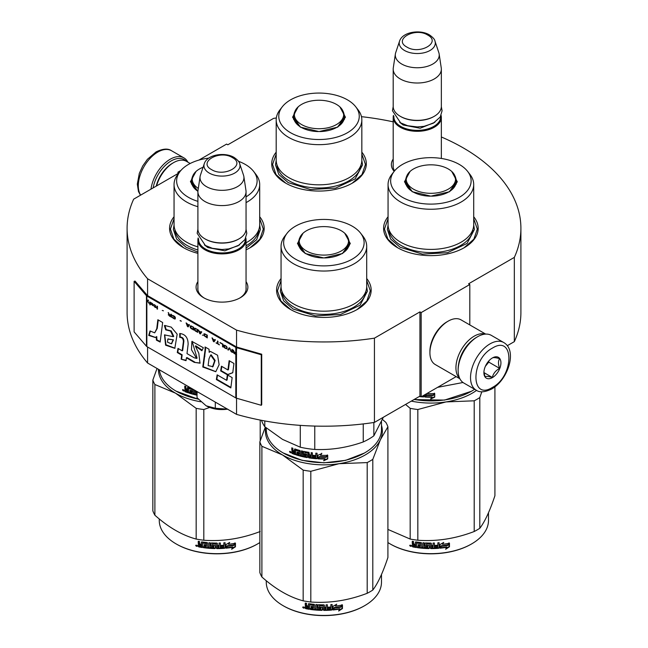 <?xml version="1.0" encoding="UTF-8"?>
<svg xmlns="http://www.w3.org/2000/svg" width="648" height="648" viewBox="0 0 648 648"><rect width="100%" height="100%" fill="white"/><g stroke="black" fill="none" stroke-linecap="round" stroke-linejoin="round"><path stroke-width="0.97" d="M147.582 347.004L147.582 363.01A196.903 113.684 180 0 1 127.097 312.514L127.097 228.266A196.903 113.684 180 0 0 147.582 278.762L236.544 330.124A196.903 113.684 180 0 0 374.431 338.159L419.945 311.882L421.16 312.587L469.8 284.504L468.585 283.8L514.334 257.386L514.334 341.634L507.287 345.7M198.871 160.105L226.598 144.091L227.813 144.796L273.569 118.382A196.903 113.684 180 0 1 276.332 117.968M361.454 116.664A196.903 113.684 180 0 1 393.19 121.84M441.345 136.979A196.903 113.684 180 0 1 520.903 228.266A196.903 113.684 180 0 1 514.334 257.386M179.051 172.805L177.957 172.174L180.881 170.489M178.84 173.073L133.666 199.155A196.903 113.684 180 0 0 127.097 228.266M246.054 281.661A25.896 14.953 180 0 1 240.295 297.74L240.295 297.74A25.896 14.953 180 0 1 203.666 297.74A25.896 14.953 180 0 1 197.899 281.661M394.178 171.364A25.896 14.953 180 0 1 393.19 159.084M388.063 216.748A47.288 27.305 -0 0 0 397.443 247.641A47.288 27.305 -0 0 0 464.324 247.641A47.288 27.305 -0 0 0 473.704 216.748M276.194 152.159A47.288 27.305 -0 0 0 285.574 183.06A47.288 27.305 -0 0 0 352.455 183.06A47.288 27.305 -0 0 0 361.835 152.159M174.053 216.748A47.288 27.305 -0 0 0 183.433 247.641A47.288 27.305 -0 0 0 197.899 253.352M246.054 249.82A47.288 27.305 -0 0 0 250.314 247.641A47.288 27.305 -0 0 0 259.694 216.748M281.062 278.527A47.288 27.305 -0 0 0 290.442 309.428A47.288 27.305 -0 0 0 357.315 309.428A47.288 27.305 -0 0 0 366.695 278.527M520.903 228.266L520.903 312.514A196.903 113.684 180 0 1 514.334 341.634M177.957 172.174L177.957 173.583M147.582 278.762L147.582 295.61A1.029 0.599 180 0 1 147.388 295.456L135.043 281.078L134.12 281.337L134.12 331.889L146.464 346.267A2.066 1.191 0 0 0 146.853 346.583L235.815 397.937A2.066 1.191 0 0 0 236.358 398.164L261.266 405.292L261.266 354.748L236.358 347.62A2.066 1.191 180 0 1 235.815 347.393L146.853 296.031A2.066 1.191 180 0 1 146.464 295.715L134.12 281.337M236.544 398.22L236.544 414.372L147.582 363.01M236.544 330.124L236.544 346.972L147.582 295.61M374.431 338.159L374.431 422.407A196.903 113.684 180 0 1 236.544 414.372M374.431 422.407L419.945 396.131L419.945 311.882M421.16 312.587L421.16 396.835L419.945 396.131M456.16 376.626L421.16 396.835M469.8 284.504L469.8 324.923M246.054 287.283A24.179 13.956 180 0 1 246.159 288.579A24.179 13.956 180 0 1 239.663 298.096M204.29 298.096A24.179 13.956 180 0 1 197.802 288.579A24.179 13.956 180 0 1 197.899 287.283M394.591 170.845A24.179 13.956 180 0 1 393.085 165.993A24.179 13.956 180 0 1 393.19 164.705M285.881 183.23L276.04 174.596L272.581 164.454L276.194 154.086M361.835 154.086L365.448 164.454L361.989 174.596L352.148 183.23M397.751 247.82L387.909 239.185L384.458 229.044L388.063 218.676M473.704 218.676L477.317 229.044L473.866 239.185L464.017 247.82M366.695 280.454L370.308 290.822L366.857 300.964L357.008 309.598M290.75 309.598L280.9 300.964L277.449 290.822L281.062 280.454M259.694 218.676L263.299 229.044L259.848 239.185L250.006 247.82M183.74 247.82L173.891 239.185L170.44 229.044L174.053 218.676M153.139 187.912A26.139 15.09 -60 0 1 171.153 160.939A26.139 15.09 -60 0 1 186.179 161.182M150.976 189.159A27.516 15.884 -60 0 1 170.173 159.254A27.516 15.884 -60 0 1 183.935 157.893A27.516 15.884 -60 0 1 187.863 162.146M503.739 342.533L491.338 335.372A27.516 15.884 120 0 0 477.576 336.733L476.604 337.3A26.139 15.09 120 0 0 458.128 369.311L458.128 370.437A27.516 15.884 120 0 0 463.822 383.033L476.223 390.193C479.706 392.696 484.858 392.291 491.702 388.994C507.708 380.238 517.849 350.568 503.739 342.533A27.516 15.884 120 0 0 489.985 343.894A27.516 15.884 120 0 0 472.011 368.145A27.516 15.884 120 0 0 476.223 390.193M476.604 337.3L477.576 336.733A27.516 15.884 120 0 0 458.128 370.437M492.415 348.106C470.456 359.575 470.456 401.323 492.415 387.423C514.374 375.962 514.374 334.214 492.415 348.106M492.415 357.939A12.037 6.95 120 0 0 483.902 372.681A12.037 6.95 120 0 0 492.415 377.598A12.037 6.95 120 0 0 500.928 362.856A12.037 6.95 120 0 0 492.415 357.939M483.926 371.96L485.028 376.796C485.96 376.14 488.39 376.358 492.326 377.444C493.258 373.548 495.688 370.526 499.624 368.364C498.118 364.257 498.118 361.017 499.624 358.636C495.688 357.55 493.258 357.34 492.326 357.988M492.326 377.444L483.983 372.624M499.624 368.364L488.77 362.102L488.77 360.993M487.636 362.386A10.319 5.954 120 0 1 485.368 366.314L488.77 362.102M190.188 163.49L186.478 161.352A25.799 14.896 120 0 0 173.583 162.632L172.368 163.328A24.073 13.9 120 0 0 156.209 186.138M172.368 163.328L173.583 162.632A25.799 14.896 120 0 0 156.565 185.927M485.303 334.125A25.799 14.896 120 0 0 474.174 336.174A25.799 14.896 120 0 0 457.812 357.38A25.799 14.896 120 0 0 459.724 378.432M485.692 334.101L461.052 319.869A25.799 14.896 120 0 0 448.157 321.149L446.934 321.854A24.073 13.9 120 0 0 429.916 351.338L429.916 352.739A25.799 14.896 120 0 0 435.254 364.549L459.894 378.78M448.157 321.149A25.799 14.896 120 0 0 448.149 321.149A25.799 14.896 120 0 0 429.916 352.739M471.979 340.646A24.073 13.9 120 0 0 458.711 363.633M441.345 158.444L441.345 117.418A24.073 13.9 0 0 1 426.481 130.256A24.073 13.9 0 0 1 400.245 127.243A24.073 13.9 180 0 1 393.19 117.418A24.073 13.9 180 0 1 393.449 115.385M441.345 117.418A24.073 13.9 0 0 0 441.085 115.385M440.632 116.308A23.385 13.503 0 0 1 426.651 129.219A23.385 13.503 0 0 1 400.731 126.401A23.385 13.503 180 0 1 393.895 116.308M400.731 116.575L400.245 116.292L400.731 116.575A23.385 13.503 0 0 0 433.804 116.575A23.385 13.503 0 0 0 434.047 116.429M433.804 116.575L434.29 116.292A24.073 13.9 0 0 1 400.245 116.292A24.073 13.9 180 0 1 393.19 106.466L393.19 69.117A24.073 13.9 180 0 1 393.279 67.91L395.385 53.97A21.967 12.685 180 0 1 395.701 52.666L399.557 41.14A18.039 10.417 0 0 0 404.514 50.479A18.039 10.417 -0 0 0 425.728 52.31A18.039 10.417 -0 0 0 434.978 41.14L438.834 52.666A21.967 12.685 0 0 1 439.15 53.97L441.248 67.91A24.073 13.9 0 0 1 441.345 69.117A24.073 13.9 0 0 1 426.481 81.956A24.073 13.9 0 0 1 400.245 78.943A24.073 13.9 180 0 1 393.19 69.117M434.29 116.292A24.073 13.9 0 0 0 441.345 106.466L441.345 69.117M439.15 53.97A21.967 12.685 0 0 1 426.546 66.566A21.967 12.685 0 0 1 401.736 64.039A21.967 12.685 180 0 1 395.385 53.97M246.054 289.867L246.054 239.995A24.073 13.9 0 0 1 231.19 252.833A24.073 13.9 0 0 1 204.954 249.82A24.073 13.9 180 0 1 197.899 239.995A24.073 13.9 180 0 1 198.158 237.962M246.054 239.995A24.073 13.9 0 0 0 245.794 237.962M245.349 238.885A23.385 13.503 0 0 1 231.36 251.797A23.385 13.503 0 0 1 205.44 248.978A23.385 13.503 180 0 1 198.612 238.885M205.44 239.153L204.954 238.869L205.44 239.153A23.385 13.503 0 0 0 238.513 239.153A23.385 13.503 0 0 0 238.756 239.007M238.513 239.153L238.999 238.869A24.073 13.9 0 0 1 204.954 238.869A24.073 13.9 180 0 1 197.899 229.044L197.899 191.695A24.073 13.9 180 0 1 197.996 190.488L200.094 176.548A21.967 12.685 180 0 1 200.41 175.244L204.266 163.717A18.039 10.417 0 0 0 209.223 173.057A18.039 10.417 -0 0 0 230.437 174.887A18.039 10.417 -0 0 0 239.687 163.717L243.543 175.244A21.967 12.685 0 0 1 243.859 176.548L245.965 190.488A24.073 13.9 0 0 1 246.054 191.695A24.073 13.9 0 0 1 231.19 204.533A24.073 13.9 0 0 1 204.954 201.52A24.073 13.9 180 0 1 197.899 191.695M238.999 238.869A24.073 13.9 0 0 0 246.054 229.044L246.054 191.695M243.859 176.548A21.967 12.685 0 0 1 231.255 189.143A21.967 12.685 0 0 1 206.445 186.616A21.967 12.685 180 0 1 200.094 176.548M206.169 405.818C212.333 409.155 219.534 410.265 227.764 409.155L215.298 408.264L206.169 405.818L197.041 397.726L197.041 391.562M215.298 402.1L215.298 408.264M451.737 171.453L457.318 181.804L449.615 191.695L430.888 196.174L412.16 191.695L404.449 181.804L410.038 171.445M412.395 191.824L405.089 181.44L406.442 176.693M471.38 391.287L444.528 400.091L413.983 399.573M474.628 389.27A57.607 33.259 180 0 1 471.623 391.149A57.607 33.259 180 0 1 414.177 399.46M388.063 184.534L388.063 224.686A42.817 24.721 180 0 0 400.61 242.166A42.817 24.721 0 0 0 447.274 247.528A42.817 24.721 0 0 0 473.704 224.686L473.704 184.534A42.817 24.721 0 0 0 469.978 174.442L467.621 171.396A40.241 23.231 -0 0 0 459.335 164.454A40.241 23.231 180 0 0 394.154 171.396L391.797 174.442A42.817 24.721 180 0 0 388.063 184.534A42.817 24.721 180 0 0 400.61 202.014A42.817 24.721 0 0 0 447.274 207.368A42.817 24.721 0 0 0 473.704 184.534M394.154 171.396A40.241 23.231 180 0 0 402.432 197.308A40.241 23.231 -0 0 0 453.705 200.013A40.241 23.231 -0 0 0 467.621 171.396M405.518 182.112L405.259 183.125M455.333 176.693L456.678 181.44L449.348 191.84M456.516 183.125L456.249 182.112M463.004 382.498L437.586 387.35M427.98 392.891L427.494 393.555A57.607 33.259 180 0 0 434.435 393.555L433.139 394.907A56.919 32.862 180 0 1 426.303 394.826L424.877 397.054L426.303 394.826M434.395 393.158L433.139 394.907M433.164 395.304A57.607 33.259 180 0 1 426.246 395.215M424.95 394.64L424.95 396.657M432.046 397.232L430.75 399.006L434.727 397.135L434.727 393.539L433.31 395.491A57.607 33.259 180 0 1 426.384 395.426L425.161 397.07A57.607 33.259 180 0 0 432.046 397.232L432.03 396.835A56.919 32.862 180 0 1 425.444 396.689M434.687 393.603L434.687 396.738L430.75 398.609M424.165 396.171L423.638 396.576A56.919 32.862 180 0 1 421.864 396.422M424.084 395.142L423.549 396.965A57.607 33.259 180 0 1 421.265 396.77M421.006 396.746A57.607 33.259 180 0 1 419.215 396.544M424.084 396.568L423.638 396.576M424.877 394.681L424.877 397.054M473.704 224.978L474.409 229.481L467.07 243.437L447.541 252.696L422.399 254.121L400.108 247.244L390.679 239.096L387.366 229.481L388.071 224.978M411.302 401.12A58.466 33.753 -0 0 0 446.018 401.922L474.206 400.804A65.351 37.73 0 0 0 477.09 399.233A65.351 37.73 0 0 0 479.812 397.564L479.812 528.282A65.351 37.73 180 0 1 477.09 529.942A65.351 37.73 0 0 1 474.206 531.514C455.414 538.699 436.622 541.606 417.83 540.238L417.83 409.52A65.351 37.73 0 0 1 410.176 408.337L410.176 539.055A65.351 37.73 -0 0 0 417.83 540.238M494.918 386.832L494.918 495.728C489.88 510.859 484.842 521.713 479.812 528.282M481.82 391.765L479.812 397.564M417.83 409.52L446.018 401.922A58.466 33.753 0 0 0 476.572 390.38M405.567 404.425L410.176 408.337M390.396 544.053A56.919 32.862 0 0 0 390.639 544.19A56.919 32.862 0 0 0 471.137 544.19L471.623 543.915A57.607 33.259 180 0 0 488.495 520.393L488.495 512.73M387.909 542.546A57.607 33.259 0 0 0 390.153 543.915A57.607 33.259 0 0 0 471.623 543.915L471.137 544.19M439.806 547.795L441.142 545.754A56.919 32.862 0 0 0 447.784 544.814L448.975 542.878M441.142 545.754L439.911 548.192L439.911 544.62L443.718 542.4L442.487 544.296L443.07 542.797M441.264 546.151A57.607 33.259 0 0 0 447.987 545.195L447.784 544.814M447.987 545.195L449.194 543.251A57.607 33.259 0 0 1 442.487 544.296M446.197 548.427L449.25 546.418L449.25 543.559M440.478 547.73A56.919 32.862 0 0 0 446.723 546.904L445.662 549.253L449.477 546.79L449.25 546.418M446.918 547.285A57.607 33.259 0 0 1 440.195 548.168L441.401 546.329A57.607 33.259 0 0 0 448.124 545.365L449.477 543.202L449.477 546.79M416.372 547.115A56.919 32.862 0 0 1 413.011 546.539L412.792 546.92L412.266 546.377L412.266 544.822L413.262 543.947L412.484 543.154L412.484 541.323M413.011 546.539L412.266 544.822L413.051 544.328L412.484 543.154M413.262 543.947L412.484 544.417M412.266 543.526L412.266 541.283A57.607 33.259 0 0 0 413.537 541.525L413.537 543.502L414.064 544.037L415.344 544.247L415.522 541.971M415.344 544.247L415.465 542.012M415.344 542.271L415.87 541.914A57.607 33.259 0 0 0 421.168 542.595L421.702 543.081L421.702 547.139L422.974 547.244L422.974 542.749L424.246 542.846L424.246 547.341A57.607 33.259 0 0 0 427.931 547.52L427.931 546.475A57.607 33.259 0 0 1 425.59 546.377L425.655 545.989A56.919 32.862 0 0 0 427.964 546.078M427.931 547.52L427.931 546.475M425.59 546.377L425.056 545.916L425.056 543.332L425.59 542.927A57.607 33.259 0 0 0 430.888 543.065L431.422 543.502L431.414 545.081A56.919 32.862 0 0 0 431.422 545.081L431.414 543.437M431.422 545.478A57.607 33.259 0 0 0 433.107 545.462L433.107 543.04L434.379 543.008L434.379 547.503L434.338 543.008M434.379 547.503A57.607 33.259 0 0 0 437.643 547.333L437.765 545.883A56.919 32.862 0 0 1 434.889 546.045M439.028 542.732L439.125 547.827L439.125 542.724L437.854 542.822L437.854 545.235A57.607 33.259 0 0 1 434.889 545.405L434.889 546.442A57.607 33.259 0 0 0 437.854 546.28M430.888 548.2L430.888 548.597A57.607 33.259 0 0 0 438.591 548.305L438.502 547.908A56.919 32.862 0 0 1 430.888 548.2L430.361 547.771L430.142 544.101A57.607 33.259 0 0 1 426.57 544.012L426.619 543.615A56.919 32.862 0 0 0 430.159 543.704M426.57 544.012L426.57 545.389A57.607 33.259 0 0 0 428.911 545.462L429.438 545.908L429.438 548.151L428.935 548.184A56.919 32.862 0 0 1 417.563 547.293L417.563 546.661M428.911 548.581A57.607 33.259 0 0 1 417.401 547.673L417.563 547.293M417.401 547.673L417.401 546.637A57.607 33.259 0 0 0 420.155 546.977L420.487 545.576A56.919 32.862 0 0 1 418.179 545.292L418.179 544.66M420.358 545.964A57.607 33.259 0 0 1 418.025 545.681L418.179 545.292M418.025 545.681L418.025 544.644A57.607 33.259 0 0 0 420.358 544.919L420.155 543.526A57.607 33.259 0 0 1 416.575 543.065L416.745 542.684A56.919 32.862 0 0 0 420.285 543.137M420.358 544.919L420.487 543.324M412.792 546.92A57.607 33.259 0 0 0 416.372 547.528L416.575 543.065M431.422 546.523L431.625 547.56L432.896 547.544L433.075 546.102A56.919 32.862 0 0 1 431.414 546.126L431.422 546.523A57.607 33.259 0 0 0 433.107 546.499M415.344 545.292A57.607 33.259 0 0 1 413.537 544.976L413.74 546.053A57.607 33.259 0 0 0 415.344 546.329L415.522 544.903L415.344 546.329M413.537 544.976L413.74 544.595A56.919 32.862 0 0 0 415.522 544.903M431.617 547.163L431.414 546.126M420.285 546.588L420.487 545.576M429.462 547.754L428.935 548.184M426.416 544.061L426.619 543.615M439.028 547.43L438.502 547.908M425.655 545.989L425.129 545.519L425.129 543.121M422.974 546.847L423.071 542.757M411.399 545.94L409.682 545.567L411.326 546.207M409.682 545.567L409.933 545.195L410.176 545.738M439.125 547.827L438.591 548.305M430.888 548.597L430.353 548.168L430.142 544.101M474.206 400.804L474.206 531.514M410.176 539.055L387.909 529.416M410.897 545.341L410.897 546.329L410.241 546.191L410.144 545.179L410.719 545.738L410.962 545.235M410.897 546.329L411.132 545.373M413.44 189.143A24.673 14.248 180 0 1 407.722 174.174A24.673 14.248 180 0 1 448.335 168.998A24.673 14.248 0 0 1 454.054 174.174A24.673 14.248 0 0 1 444.164 191.079A24.673 14.248 0 0 1 413.44 189.143M339.86 106.863L345.449 117.215L337.738 127.105L319.019 131.584L300.291 127.105L292.58 117.215L298.169 106.863M300.518 127.235L293.22 116.851L294.565 112.104M276.194 119.945L276.194 160.097A42.817 24.721 180 0 0 288.733 177.584A42.817 24.721 0 0 0 335.405 182.939A42.817 24.721 0 0 0 361.835 160.097L361.835 119.945A42.817 24.721 0 0 0 358.101 109.852L355.744 106.807A40.241 23.231 -0 0 0 347.466 99.865A40.241 23.231 180 0 0 282.285 106.807L279.928 109.852A42.817 24.721 180 0 0 276.194 119.945A42.817 24.721 180 0 0 288.733 137.425A42.817 24.721 0 0 0 335.405 142.779A42.817 24.721 0 0 0 361.835 119.945M282.285 106.807A40.241 23.231 180 0 0 290.563 132.719A40.241 23.231 -0 0 0 341.836 135.424A40.241 23.231 -0 0 0 355.744 106.807M293.649 117.523L293.39 118.535M343.464 112.104L344.809 116.851L337.478 127.251M344.639 118.535L344.38 117.523M361.835 160.388L362.54 164.892L355.201 178.848L335.672 188.106L310.522 189.532L288.239 182.655L278.802 174.506L275.489 164.892L276.194 160.388M301.571 124.554A24.673 14.248 180 0 1 295.844 109.585A24.673 14.248 180 0 1 336.458 104.409A24.673 14.248 0 0 1 342.185 109.585A24.673 14.248 0 0 1 332.294 126.49A24.673 14.248 0 0 1 301.571 124.554M344.728 233.231L350.317 243.583L342.606 253.473L323.879 257.953L305.151 253.473L297.44 243.583L303.037 233.231M305.386 253.603L298.08 243.219L299.433 238.472M364.37 453.065L345.659 460.331L323.879 462.834L302.098 460.331L283.144 452.928A57.607 33.259 180 0 1 266.271 429.405L266.271 427.947M290.264 452.563A51.589 29.784 0 0 0 290.758 452.806M291.989 453.381A51.589 29.784 0 0 0 293.09 453.867M381.486 421.743L381.486 429.405A57.607 33.259 180 0 1 364.613 452.928A57.607 33.259 180 0 1 283.144 452.928L283.63 453.203M281.062 246.313L281.062 286.465A42.817 24.721 180 0 0 293.601 303.953A42.817 24.721 0 0 0 340.265 309.307A42.817 24.721 0 0 0 366.695 286.465L366.695 246.313A42.817 24.721 0 0 0 362.969 236.22L360.612 233.175A40.241 23.231 -0 0 0 352.334 226.233A40.241 23.231 180 0 0 287.145 233.175L284.788 236.22A42.817 24.721 180 0 0 281.062 246.313A42.817 24.721 180 0 0 293.601 263.793A42.817 24.721 0 0 0 340.265 269.155A42.817 24.721 0 0 0 366.695 246.313M287.145 233.175A40.241 23.231 180 0 0 295.423 259.087A40.241 23.231 -0 0 0 346.696 261.792A40.241 23.231 -0 0 0 360.612 233.175M298.509 243.891L298.25 244.904M348.324 238.472L349.677 243.219L342.346 253.619M349.507 244.904L349.24 243.891M373.856 422.488L373.856 435.82L383.357 417.247M363.253 423.914L363.253 441.944A63.626 36.734 0 0 0 373.856 435.82M314.766 426.068L314.766 449.445C330.934 450.166 347.093 447.663 363.253 441.944M300.283 425.372L300.283 447.209A63.626 36.734 0 0 0 314.766 449.445M264.789 420.933L264.789 426.716A63.626 36.734 180 0 1 261.492 420.317M300.283 447.209L282.536 439.393L264.789 426.716M317.876 458.833L317.876 455.269L321.74 453.632L320.485 455.333A57.607 33.259 180 0 0 327.426 455.333L326.13 456.686A56.919 32.862 180 0 1 319.294 456.605L317.876 458.833L319.294 456.605M327.386 454.937L326.13 456.686M326.155 457.083A57.607 33.259 180 0 1 319.237 457.002M317.941 455.236L317.941 458.444M320.768 454.945A56.919 32.862 180 0 1 320.525 454.937L321.764 453.236M325.037 459.011L323.741 460.785L327.718 458.914L327.718 455.317L326.3 457.277A57.607 33.259 180 0 1 319.375 457.205L318.152 458.849A57.607 33.259 180 0 0 325.037 459.011L325.029 458.614A56.919 32.862 180 0 1 318.435 458.468M327.677 455.382L327.677 458.517L323.741 460.388M299.352 451.089L299.052 452.652L299.165 450.87A56.919 32.862 180 0 1 295.95 449.898L295.772 450.085M299.052 452.652A57.607 33.259 180 0 1 296.922 452.037L296.922 453.074L297.238 452.134M296.922 453.074A57.607 33.259 180 0 0 299.052 453.689L299.352 453.333A56.919 32.862 180 0 1 297.238 452.717M299.052 453.689L299.052 454.564L299.352 453.333M299.052 454.564L298.866 454.677A57.607 33.259 180 0 1 296.363 453.94L296.363 454.977L296.687 454.037M307.776 456.84L307.265 457.188A56.919 32.862 180 0 1 296.687 454.629M308.456 453.479L308.456 457.367L308.254 453.276A57.607 33.259 180 0 1 304.844 452.652L304.844 454.029A57.607 33.259 180 0 0 307.063 454.45L307.581 454.977L307.581 457.221L307.063 457.569A57.607 33.259 180 0 1 296.363 454.977M308.254 453.276L308.44 452.895A56.919 32.862 180 0 1 305.07 452.28L304.876 452.409M317.156 457.958L316.629 458.355A56.919 32.862 180 0 1 309.145 457.504L308.634 456.986M312.871 456.33L313.008 455.933A56.919 32.862 180 0 0 315.9 456.216L315.803 456.613A57.607 33.259 180 0 1 312.871 456.33L312.871 455.285A57.607 33.259 180 0 0 315.803 455.568L315.803 453.155L317.075 453.252L317.075 458.347L316.54 458.744A57.607 33.259 180 0 1 308.966 457.885L309.145 457.504M317.075 458.347L316.629 458.355M313.008 455.301L313.008 455.933M315.803 457.48L315.6 457.634A57.607 33.259 180 0 1 312.368 457.31L312.368 452.814L311.121 452.66L311.275 454.685A56.919 32.862 180 0 1 311.121 454.669M311.121 455.074A57.607 33.259 180 0 1 309.485 454.847L308.966 452.353A57.607 33.259 180 0 1 303.912 451.421L303.41 451.753L303.912 451.421M303.612 451.445L303.41 454.337L303.661 451.429M301.733 450.927L301.466 455.358L301.466 450.862L302.656 451.146L302.656 455.641A57.607 33.259 180 0 0 306.131 456.362L306.342 454.945A56.919 32.862 180 0 1 304.155 454.507L303.661 453.965M306.131 455.317A57.607 33.259 180 0 1 303.912 454.88L304.155 454.507M306.342 455.981A56.919 32.862 180 0 1 306.326 455.981L306.342 454.945M294.816 448.967L294.986 448.999A57.607 33.259 180 0 0 299.797 450.441L300.291 451L300.291 455.058L301.466 455.358M294.508 449.275L294.508 451.251L294.856 448.975M294.508 451.251L292.904 450.247L292.904 448.262A57.607 33.259 180 0 1 291.778 447.841L291.778 450.093L292.159 447.987M291.778 450.093L292.475 451L291.778 451.381L292.847 450.668L292.159 449.761M299.052 451.445L298.866 451.227A57.607 33.259 180 0 1 295.618 450.247L295.431 454.677A57.607 33.259 180 0 1 292.248 453.551L291.778 451.381L292.847 450.668M291.778 452.944L292.159 451.049M290.093 451.316L289.931 452.345L290.588 452.693L290.588 451.705L289.535 451.761L291.025 452.377L289.688 451.397M303.912 454.88L303.41 454.337M308.966 457.885L308.456 457.367M310.919 457.124L309.485 456.751L309.655 455.495A56.919 32.862 180 0 0 311.275 455.722L310.919 457.124M309.485 455.884A57.607 33.259 180 0 0 311.121 456.111L311.121 456.986M294.508 453.333A57.607 33.259 180 0 1 293.082 452.83L293.269 451.389A56.919 32.862 180 0 0 294.856 451.948L294.508 453.333L294.508 452.288A57.607 33.259 180 0 1 292.904 451.721M315.9 453.163L315.9 455.18A56.919 32.862 180 0 1 315.803 455.171M311.275 452.677L311.275 454.685M295.431 454.224A56.919 32.862 180 0 1 292.629 453.227L292.159 452.612M366.695 286.756L367.4 291.26L360.061 305.216L340.532 314.474L315.39 315.9L293.107 309.023L283.67 300.875L280.357 291.26L281.062 286.756M265.737 427.51A58.466 33.753 -0 0 0 282.536 454.961A58.466 33.753 -0 0 0 339.009 463.701L367.197 462.583A65.351 37.73 0 0 0 370.089 461.012A65.351 37.73 0 0 0 372.803 459.351L372.803 590.061A65.351 37.73 180 0 1 370.089 591.729A65.351 37.73 0 0 1 367.197 593.293C348.405 600.485 329.613 603.385 310.821 602.016L310.821 471.299A65.351 37.73 0 0 1 303.167 470.116L303.167 600.834A65.351 37.73 -0 0 0 310.821 602.016M382.458 419.467L385.86 422.383A65.351 37.73 180 0 1 387.909 426.797L387.909 557.507C382.871 572.638 377.833 583.492 372.803 590.061M381.486 425.323A58.466 33.753 180 0 1 380.352 439.83L387.909 426.797M310.821 471.299L339.009 463.701A58.466 33.753 0 0 0 380.352 439.83L372.803 459.351M265.299 427.145L259.848 441.871A65.351 37.73 0 0 0 261.897 446.294L282.536 454.961L303.167 470.116M283.387 605.831A56.919 32.862 0 0 0 283.63 605.977A56.919 32.862 0 0 0 364.127 605.977L364.613 605.694A57.607 33.259 180 0 0 381.486 582.171L381.486 574.509M266.271 580.713L266.271 582.171A57.607 33.259 0 0 0 283.144 605.694A57.607 33.259 0 0 0 364.613 605.694L364.127 605.977M332.797 609.574L334.133 607.532A56.919 32.862 0 0 0 340.775 606.593L341.974 604.657M334.133 607.532L332.91 609.971L332.91 606.407L336.709 604.187L335.486 606.074L336.061 604.576M334.255 607.929A57.607 33.259 0 0 0 340.978 606.974L340.775 606.593M340.978 606.974L342.193 605.03A57.607 33.259 0 0 1 335.486 606.074M339.188 610.205L342.249 608.197L342.249 605.337M333.469 609.517A56.919 32.862 0 0 0 339.714 608.683L338.653 611.04L342.468 608.577L342.249 608.197M339.908 609.071A57.607 33.259 0 0 1 333.185 609.946L334.392 608.108A57.607 33.259 0 0 0 341.115 607.144L342.468 604.981L342.468 608.577M309.363 608.893A56.919 32.862 0 0 1 306.002 608.318L305.791 608.699L305.257 608.156L305.257 606.601L306.261 605.726L305.475 604.932L305.475 603.102M306.002 608.318L305.257 606.601L306.042 606.107L305.475 604.932M306.261 605.726L305.475 606.196M305.257 605.305L305.257 603.061A57.607 33.259 0 0 0 306.528 603.304L306.528 605.281L307.063 605.815L308.335 606.026L308.521 603.75M308.335 606.026L308.456 603.79M308.335 604.049L308.869 603.701A57.607 33.259 0 0 0 314.167 604.373L314.693 604.859L314.693 608.918L315.965 609.023L315.965 604.535L317.245 604.625L317.245 609.12A57.607 33.259 0 0 0 320.922 609.298L320.922 608.261A57.607 33.259 0 0 1 318.581 608.164L318.646 607.767A56.919 32.862 0 0 0 320.954 607.865M320.922 609.298L320.922 608.261M318.581 608.164L318.046 607.694L318.046 605.111L318.581 604.706A57.607 33.259 0 0 0 323.879 604.851L324.413 605.281L324.405 606.868A56.919 32.862 0 0 0 324.413 606.868L324.405 605.216M324.413 607.265A57.607 33.259 0 0 0 326.098 607.241L326.098 604.827L327.37 604.787L327.37 609.282L327.329 604.787M327.37 609.282A57.607 33.259 0 0 0 330.634 609.112L330.764 607.662A56.919 32.862 0 0 1 327.888 607.824M332.019 604.511L332.116 609.606L332.116 604.503L330.845 604.6L330.845 607.022A57.607 33.259 0 0 1 327.888 607.184L327.888 608.221A57.607 33.259 0 0 0 330.845 608.059M323.879 609.987L323.879 610.384A57.607 33.259 0 0 0 331.582 610.084L331.493 609.687A56.919 32.862 0 0 1 323.879 609.987L323.352 609.549L323.141 605.888A57.607 33.259 0 0 1 319.561 605.791L319.61 605.394A56.919 32.862 0 0 0 323.149 605.491M319.561 605.791L319.561 607.168A57.607 33.259 0 0 0 321.902 607.241L322.437 607.686L322.437 609.938L321.926 609.962A56.919 32.862 0 0 1 310.554 609.071L310.554 608.44M321.902 610.359A57.607 33.259 0 0 1 310.392 609.46L310.554 609.071M310.392 609.46L310.392 608.415A57.607 33.259 0 0 0 313.146 608.755L313.478 607.354A56.919 32.862 0 0 1 311.17 607.079L311.17 606.447M313.357 607.743A57.607 33.259 0 0 1 311.016 607.46L311.17 607.079M311.016 607.46L311.016 606.423A57.607 33.259 0 0 0 313.357 606.706L313.146 605.305A57.607 33.259 0 0 1 309.574 604.843L309.744 604.463A56.919 32.862 0 0 0 313.276 604.916M313.357 606.706L313.478 605.102M305.791 608.699A57.607 33.259 0 0 0 309.363 609.306L309.574 604.843M324.413 608.302L324.616 609.339L325.887 609.322L326.074 607.881A56.919 32.862 0 0 1 324.405 607.905L324.413 608.302A57.607 33.259 0 0 0 326.098 608.278M308.335 607.071A57.607 33.259 0 0 1 306.528 606.755L306.731 607.832A57.607 33.259 0 0 0 308.335 608.108L308.521 606.682L308.335 608.108M306.528 606.755L306.731 606.382A56.919 32.862 0 0 0 308.521 606.682M324.608 608.942L324.405 607.905M313.276 608.367L313.478 607.354M322.453 609.541L321.926 609.962M319.407 605.84L319.61 605.394M332.019 609.209L331.493 609.687M318.646 607.767L318.119 607.298L318.119 604.9M315.965 608.626L316.062 604.544M304.398 607.719L302.673 607.346L304.317 607.994M302.673 607.346L302.932 606.974L303.167 607.524M332.116 609.606L331.582 610.084M323.879 610.384L323.344 609.946L323.141 605.888M367.197 462.583L367.197 593.293M261.897 446.294L261.897 577.004C275.659 589.226 289.413 597.173 303.167 600.834M259.848 441.871L259.848 572.589A65.351 37.73 0 0 0 261.897 577.004M303.888 607.119L303.888 608.108L303.232 607.97L303.134 606.957L303.718 607.516L303.953 607.014M303.888 608.108L304.123 607.152M306.431 250.922A24.673 14.248 180 0 1 300.713 235.953A24.673 14.248 180 0 1 341.326 230.777A24.673 14.248 0 0 1 347.045 235.953A24.673 14.248 0 0 1 337.154 252.858A24.673 14.248 0 0 1 306.431 250.922M197.907 191.549L190.423 181.707L196.028 171.445M197.907 191.533L191.079 181.44L192.424 176.693M198.41 399.273L176.135 391.149A57.607 33.259 180 0 1 159.384 369.822M183.254 390.785A51.589 29.784 0 0 0 183.749 391.028M184.98 391.603A51.589 29.784 0 0 0 186.081 392.089M198.256 399.103A57.607 33.259 180 0 1 176.135 391.149L176.621 391.424M197.899 206.696A42.817 24.721 0 0 1 186.592 202.014A42.817 24.721 180 0 1 174.053 184.534L174.053 224.686A42.817 24.721 180 0 0 186.592 242.166A42.817 24.721 0 0 0 197.899 246.856M246.054 242.781A42.817 24.721 0 0 0 259.694 224.686L259.694 184.534A42.817 24.721 0 0 0 255.96 174.442L253.603 171.396A40.241 23.231 -0 0 0 245.325 164.454A40.241 23.231 180 0 0 238.448 161.271M246.054 202.622A42.817 24.721 0 0 0 259.694 184.534M208.745 158.128A40.241 23.231 180 0 0 180.136 171.396A40.241 23.231 180 0 0 188.414 197.308A40.241 23.231 -0 0 0 197.899 201.366M246.054 196.879A40.241 23.231 -0 0 0 253.603 171.396M191.508 182.112L191.241 183.125M174.053 184.534A42.817 24.721 180 0 1 177.779 174.442L180.136 171.396M192.343 389.31L192.043 390.874L192.156 389.084A56.919 32.862 180 0 1 188.949 388.12L188.762 388.306M192.043 390.874A57.607 33.259 180 0 1 189.913 390.25L189.913 391.295L190.237 390.347M189.913 391.295A57.607 33.259 180 0 0 192.043 391.91L192.343 391.554A56.919 32.862 180 0 1 190.237 390.938M192.043 391.91L192.043 392.785L192.343 391.554M192.043 392.785L191.857 392.899A57.607 33.259 180 0 1 189.354 392.153L189.354 393.198L189.678 392.259M197.041 394.778A56.919 32.862 180 0 1 189.678 392.85M197.041 395.207A57.607 33.259 180 0 1 189.354 393.198M196.409 391.198L196.409 392.55L196.652 391.335M197.041 394.162A57.607 33.259 180 0 1 195.647 393.854L195.647 390.76M194.465 390.072L194.465 393.579L194.732 390.226M193.282 389.391L193.282 393.279L194.465 393.579M191.306 388.249A57.607 33.259 180 0 1 187.977 387.221L187.807 387.188M187.499 387.488L187.499 389.472L187.847 387.188M187.499 389.472L185.895 388.468L185.895 386.483A57.607 33.259 180 0 1 184.769 386.062L184.769 388.306L185.158 386.208M184.769 388.306L185.466 389.221L184.769 389.602L185.846 388.889L185.158 387.982M192.043 389.667L191.857 389.448A57.607 33.259 180 0 1 188.609 388.468L188.422 392.899A57.607 33.259 180 0 1 185.239 391.773L184.769 389.602L185.846 388.889M184.769 391.157L185.158 389.27M182.955 389.521L182.922 390.566L183.578 390.914L183.578 389.926L182.525 389.975L184.016 390.598L182.687 389.61M196.911 393.101L196.409 392.55M187.499 391.546A57.607 33.259 180 0 1 186.073 391.044L186.26 389.602A56.919 32.862 180 0 0 187.847 390.169L187.847 391.206L187.499 391.546L187.499 390.509A57.607 33.259 180 0 1 185.895 389.942M197.146 392.729L196.652 392.186M188.422 392.437A56.919 32.862 180 0 1 185.62 391.441L185.158 390.833M259.686 224.978L260.391 229.481L256.649 239.679L246.054 248.119M197.899 252.096L186.098 247.244L176.661 239.096L173.348 229.481L174.053 224.978M158.404 369.255A58.466 33.753 -0 0 0 175.527 393.182L196.166 408.337A65.351 37.73 0 0 0 203.812 409.52L203.812 540.238C222.604 541.606 241.396 538.699 260.196 531.514M209.644 407.454L203.812 409.52M157.043 368.469L152.839 380.093A65.351 37.73 0 0 0 154.888 384.507L175.527 393.182A58.466 33.753 -0 0 0 200.88 401.784M176.377 544.053A56.919 32.862 0 0 0 176.621 544.19A56.919 32.862 0 0 0 257.118 544.19L257.604 543.915A57.607 33.259 180 0 0 259.848 542.546M159.262 518.935L159.262 520.393A57.607 33.259 0 0 0 176.135 543.915A57.607 33.259 0 0 0 257.604 543.915L257.118 544.19M225.788 547.795L227.124 545.754A56.919 32.862 0 0 0 233.766 544.814L234.965 542.878M227.124 545.754L225.901 548.192L225.901 544.62L229.708 542.4L228.477 544.296L229.052 542.797M227.254 546.151A57.607 33.259 0 0 0 233.969 545.195L233.766 544.814M233.969 545.195L235.184 543.251A57.607 33.259 0 0 1 228.477 544.296M232.178 548.427L235.24 546.418L235.24 543.559M226.46 547.73A56.919 32.862 0 0 0 232.705 546.904L231.652 549.253L235.459 546.79L235.24 546.418M232.899 547.285A57.607 33.259 0 0 1 226.176 548.168L227.391 546.329A57.607 33.259 0 0 0 234.114 545.365L235.459 543.202L235.459 546.79M202.354 547.115A56.919 32.862 0 0 1 198.993 546.539L198.782 546.92L198.248 546.377L198.248 544.822L199.252 543.947L198.466 543.154L198.466 541.323M198.993 546.539L198.248 544.822L199.041 544.328L198.466 543.154M199.252 543.947L198.466 544.417M198.248 543.526L198.248 541.283A57.607 33.259 0 0 0 199.519 541.525L199.519 543.502L200.054 544.037L201.326 544.247L201.512 541.971M201.326 544.247L201.455 542.012M201.326 542.271L201.86 541.914A57.607 33.259 0 0 0 207.158 542.595L207.692 543.081L207.692 547.139L208.964 547.244L208.964 542.749L210.236 542.846L210.236 547.341A57.607 33.259 0 0 0 213.913 547.52L213.913 546.475A57.607 33.259 0 0 1 211.572 546.377L211.637 545.989A56.919 32.862 0 0 0 213.945 546.078M213.913 547.52L213.913 546.475M211.572 546.377L211.037 545.916L211.037 543.332L211.572 542.927A57.607 33.259 0 0 0 216.869 543.065L217.404 543.502L217.396 545.081A56.919 32.862 0 0 0 217.404 545.081L217.396 543.437M217.404 545.478A57.607 33.259 0 0 0 219.089 545.462L219.089 543.04L220.361 543.008L220.361 547.503L220.32 543.008M220.361 547.503A57.607 33.259 0 0 0 223.633 547.333L223.754 545.883A56.919 32.862 0 0 1 220.879 546.045M225.01 542.732L225.107 547.827L225.107 542.724L223.835 542.822L223.835 545.235A57.607 33.259 0 0 1 220.879 545.405L220.879 546.442A57.607 33.259 0 0 0 223.835 546.28M216.869 548.2L216.869 548.597A57.607 33.259 0 0 0 224.573 548.305L224.483 547.908A56.919 32.862 0 0 1 216.869 548.2L216.343 547.771L216.132 544.101A57.607 33.259 0 0 1 212.552 544.012L212.609 543.615A56.919 32.862 0 0 0 216.14 543.704M212.552 544.012L212.552 545.389A57.607 33.259 0 0 0 214.893 545.462L215.428 545.908L215.428 548.151L214.917 548.184A56.919 32.862 0 0 1 203.553 547.293L203.553 546.661M214.893 548.581A57.607 33.259 0 0 1 203.391 547.673L203.553 547.293M203.391 547.673L203.391 546.637A57.607 33.259 0 0 0 206.137 546.977L206.469 545.576A56.919 32.862 0 0 1 204.161 545.292L204.161 544.66M206.348 545.964A57.607 33.259 0 0 1 204.007 545.681L204.161 545.292M204.007 545.681L204.007 544.644A57.607 33.259 0 0 0 206.348 544.919L206.137 543.526A57.607 33.259 0 0 1 202.565 543.065L202.735 542.684A56.919 32.862 0 0 0 206.267 543.137M206.348 544.919L206.469 543.324M198.782 546.92A57.607 33.259 0 0 0 202.354 547.528L202.565 543.065M217.404 546.523L217.606 547.56L218.886 547.544L219.065 546.102A56.919 32.862 0 0 1 217.396 546.126L217.404 546.523A57.607 33.259 0 0 0 219.089 546.499M201.326 545.292A57.607 33.259 0 0 1 199.519 544.976L199.73 546.053A57.607 33.259 0 0 0 201.326 546.329L201.512 544.903L201.326 546.329M199.519 544.976L199.73 544.595A56.919 32.862 0 0 0 201.512 544.903M217.598 547.163L217.396 546.126M206.267 546.588L206.469 545.576M215.444 547.754L214.917 548.184M212.398 544.061L212.609 543.615M225.01 547.43L224.483 547.908M211.637 545.989L211.11 545.519L211.11 543.121M208.964 546.847L209.053 542.757M197.389 545.94L195.664 545.567L197.308 546.207M195.664 545.567L195.923 545.195L196.166 545.738M225.107 547.827L224.573 548.305M216.869 548.597L216.335 548.168L216.132 544.101M260.196 420.066L260.196 440.859M196.166 408.337L196.166 539.055A65.351 37.73 -0 0 0 203.812 540.238M154.888 384.507L154.888 515.225C168.65 527.448 182.404 535.394 196.166 539.055M152.839 380.093L152.839 510.802A65.351 37.73 0 0 0 154.888 515.225M196.879 545.341L196.879 546.329L196.223 546.191L196.125 545.179L196.709 545.738L196.952 545.235M196.879 546.329L197.114 545.373M198.304 188.447A24.673 14.248 180 0 1 193.703 174.174A24.673 14.248 180 0 1 203.083 167.257M233.499 350.268L234.106 351.71L233.183 351.994L233.75 352.69M234.406 353.298L236.058 354.27A1.717 0.996 0 0 0 236.512 354.456L236.609 354.488M233.774 352.22L235.815 353.217L235.815 354.116L233.693 352.35L234.187 352.058L236.058 353.079L236.058 354.27M233.183 351.994L233.863 353.225L235.815 354.416A2.066 1.191 0 0 0 236.358 354.634L236.358 351.832A2.066 1.191 180 0 1 235.815 351.605L235.815 353.217M235.815 352.86L234.374 352.026L233.102 350.033L233.863 351.848M236.058 351.467L236.058 352.723M156.759 328.674L154.694 332.845L150.02 330.95L148.724 335.429L155.35 337.527L156.265 336.847L156.419 340.151L160.145 342.055L162.656 322.518L157.845 319.739L156.759 328.674L157.245 328.398L154.694 332.845M164.389 325.652L165.718 329.881L170.505 331.047L173.267 336.676L164.495 334.886L165.588 345.173L174.83 348.341L177.163 334.166L171.266 327.143L164.738 325.45M194.254 357.793L187.005 353.606L188.131 344.274C188.082 337.689 185.271 334.093 179.723 333.501L179.723 337.397C182.007 337.365 183.23 338.75 183.392 341.553L182.177 350.827L177.973 348.397L177.293 352.561L181.667 355.088L181.148 359.203L186.049 360.661L186.413 357.826L194.254 362.354L199.997 363.18L198.806 353.249L195.34 346.105L201.893 350.73L203.359 347.725L191.897 341.391L191.468 349.726L196.595 358.417L194.254 357.793M205.052 349.944L202.775 367.011L215.768 371.717L219.129 364.686L217.574 355.226L210.357 351.386L209.174 352.326L209.037 349.256L205.052 346.955L205.052 349.944L205.538 349.661L203.261 366.728L215.873 371.652M220.66 370.923L227.343 374.779L232.762 372.754L233.944 363.455L229.133 360.677L227.942 369.968L221.43 366.209L220.66 370.923L221.146 370.64L227.829 374.495L232.778 372.649M230.834 387.917L232.146 377.606L227.335 374.828L226.606 380.319L217.129 374.844L216.359 379.558L230.834 387.917M232.421 352.455L232.421 349.645L231.911 349.345L231.911 352.156L232.421 352.455M231.231 351.767L229.87 348.17L229.19 347.782L227.829 349.799L228.339 350.098L229.53 348.332L231.231 351.767M225.107 348.235L226.897 348.843L227.148 347.555L226.557 346.437L224.686 345.238L223.835 345.344L224.006 347.174L225.107 348.235L227.051 348.713M222.564 346.761L223.074 347.053L223.074 344.25L220.012 342.484L222.564 344.315L222.564 346.761L223.074 346.777M212.536 338.167L212.026 337.867L213.386 341.464L214.067 341.852L215.428 339.836L214.917 339.536L214.577 340.054L212.876 339.074L212.536 338.167M204.12 333.728L204.12 335.696L207.271 337.932L207.271 335.121L204.12 333.728M203.189 335.154L202.427 335.138L203.189 335.154M200.386 333.955L201.747 331.93L201.236 331.638L200.896 332.157L199.195 331.177L198.345 329.97L199.706 333.566L200.386 333.955M194.862 328.139L194.27 328.577L194.522 330.156L197.664 332.384L197.664 329.581L194.862 328.139M190.779 325.782L190.188 326.219L190.439 327.799L193.59 330.035L193.59 327.224L190.779 325.782M181.351 321.173L180.16 320.493L181.351 321.173M157.472 309.185L157.472 306.374L156.962 306.083L156.962 308.885L157.472 309.185M151.778 303.151L150.846 302.551L151.106 304.309L153.479 305.743L151.527 304.495L153.568 304.835L151.778 303.151M216.108 342.735L219.332 344.898L217.971 343.813L217.971 341.302L217.461 341.01L217.461 343.521L216.108 342.735M186.106 322.906L187.466 326.503L188.147 326.892L189.508 324.867L188.997 324.575L188.657 325.094L186.106 322.906M155.609 305.775L154.418 304.609L155.18 306.723L154.248 306.423L155.18 307.444L156.281 307.598L155.609 306.966L155.609 305.775M172.174 315.276L174.895 317.39L174.636 318.557L172.093 316.904L172.514 317.69L175.146 318.97L175.406 317.682L174.806 316.564L172.174 315.276M170.902 314.126L170.902 315.382L169.452 314.547L168.18 312.555L168.942 314.369L168.269 314.758L171.412 317.228L171.412 314.418L170.902 314.126M163.426 310.821L162.235 310.433M150.166 302.154L149.745 301.911L150.166 304.965L150.166 302.154M148.044 299.975L146.464 301.846A2.066 1.191 0 0 0 146.853 302.154L147.614 301.344L149.064 303.434L147.874 301.069L148.554 300.267L148.044 299.975M158.266 319.982L157.245 328.398M156.419 340.151L156.905 339.868L160.21 341.561M156.265 336.847L156.751 336.563L156.905 339.868M148.724 335.429L149.21 335.146L155.48 337.446M150.32 331.314L149.21 335.146M164.884 325.393L166.204 329.605L171.226 330.917L173.737 336.377L173.267 336.676M165.718 329.881L166.204 329.605M164.722 334.773L165.961 344.776L175.017 348.211M192.116 341.285L197.081 358.133L196.595 358.417M195.34 346.105L195.826 345.821L202.176 350.147M194.254 362.354L200.2 363.042M186.413 357.826L186.899 357.542L194.74 362.07M181.148 359.203L186.106 360.248M181.667 355.088L182.153 354.804L181.634 358.919M177.293 352.561L177.779 352.277L182.153 354.804M178.378 348.632L177.779 352.277M182.177 350.827L182.663 350.544L183.878 341.269C183.821 338.507 182.598 337.13 180.209 337.114L179.723 337.397M180.209 333.518L180.209 337.114M205.538 347.239L205.538 349.661M209.174 352.326L210.357 351.386M202.775 367.011L203.261 366.728M227.343 374.779L227.829 374.495M221.835 366.444L221.146 370.64M227.942 369.968L228.428 369.684L229.554 360.92M216.359 379.558L216.845 379.274L230.899 387.391M217.534 375.079L216.845 379.274M226.606 380.319L227.092 380.036L227.748 375.062M231.911 352.156L232.421 352.172M232.154 349.491L232.154 352.018M229.53 348.332L230.963 351.329M227.829 349.799L228.477 349.896M229.295 347.838L228.072 349.661M224.686 347.927L225.35 348.089M224.346 347.611L224.929 347.79M224.006 347.174L224.589 347.474M223.835 346.842L224.249 347.036M223.754 345.595L223.997 346.348M222.564 344.315L222.807 346.623M220.012 342.841L222.807 344.169M214.577 340.054L215.023 339.601M213.759 341.399L214.204 341.65M212.406 338.086L213.629 341.326M203.95 333.866L204.703 335.988L207.271 337.649M202.427 335.138L203.075 335.227M200.078 333.501L200.524 333.752M198.725 330.188L199.948 333.42M200.896 332.157L201.342 331.703M195.623 331.209L197.664 332.108M195.202 330.901L195.866 331.071M194.862 330.585L195.445 330.764M194.522 330.156L195.105 330.448M194.351 329.816L194.764 330.01M194.27 328.577L194.513 329.33M191.549 328.852L193.59 329.751M191.12 328.552L191.792 328.714M190.779 328.236L191.363 328.406M190.439 327.799L191.022 328.091M190.269 327.459L190.682 327.661M190.188 326.219L190.431 326.973M180.16 320.784L181.351 321.197M156.962 308.885L157.472 308.902M157.205 306.221L157.205 308.748M152.888 304.925L153.471 304.86M152.377 304.69L153.131 304.779M153.139 305.726L153.552 305.621M152.547 305.443L153.382 305.589M151.016 303.126L151.259 303.936M216.108 343.035L219.332 344.615M217.461 343.521L217.704 341.148M186.486 323.125L187.709 326.357M188.657 325.094L189.111 324.64M187.847 326.438L188.285 326.689M155.18 307.444L155.609 307.403M155.18 306.723L155.18 305.645M172.093 315.527L172.773 315.641M174.806 319.01L175.308 318.84M174.466 318.938L175.049 318.873M174.045 318.751L174.709 318.792M173.275 318.306L174.288 318.605M172.854 318.006L173.518 318.168M172.514 317.69L173.097 317.86M172.174 317.253L172.757 317.544M174.895 317.39L175.138 318.144M174.636 316.823L175.049 316.961M174.385 316.556L174.879 316.678M174.045 316.297L174.628 316.418M173.275 315.86L174.288 316.159M172.943 315.722L173.518 315.714M172.684 315.698L173.186 315.584M170.902 315.382L171.145 314.264M169.371 316.054L171.412 316.945M168.35 314.985L168.836 315.212M168.942 314.369L168.577 312.79M149.745 304.722L150.166 304.682M149.988 302.049L149.988 304.576M148.117 300.016L146.772 301.757A1.717 0.996 0 0 0 147.023 301.968M147.614 301.344L148.797 302.997M168.083 338.985L173.437 339.852L171.574 343.683M210.649 355.055L211.135 354.772L215.128 360.434L212.981 366.655L208.113 365.602L208.988 358.83L210.649 355.055L214.634 360.766L212.495 366.938M224.589 345.562L226.63 346.559L226.8 348.211L226.128 348.405L224.516 347.352L224.589 345.562M214.609 340.038L213.727 341.423L213.168 339.244M204.703 334.076L207.004 335.048L207.004 337.138L204.63 335.875L204.703 334.076M200.929 332.141L200.046 333.526L199.487 331.347M195.105 328.536L197.397 329.5L197.397 331.59L195.032 330.326L195.105 328.536M191.022 326.179L193.323 327.151L193.323 329.241L190.949 327.977L191.022 326.179M151.527 303.475L152.717 303.863L152.888 304.625L151.438 303.904L152.304 303.386M188.698 325.077L187.807 326.454L187.248 324.284M171.145 315.6L170.902 316.637L168.772 314.871L169.274 314.58L171.145 315.6L170.902 316.637M261.266 405.292L261.719 404.757L261.719 354.213L236.812 347.085A1.029 0.599 180 0 1 236.544 346.972M147.096 301.895L147.096 301.15L146.464 301.846L146.464 346.267M172.951 340.135L171.356 343.837L167.516 342.176L167.808 339.098L173.437 339.852M224.346 345.7L224.759 345.481M224.516 345.619L225.018 345.506M224.767 345.643L225.35 345.643M225.107 345.781L226.031 346.032M225.788 346.178L226.371 346.291M226.128 346.429L226.63 346.559M226.387 346.696L226.8 346.834M226.638 347.263L226.881 348.017M212.957 339.366L214.731 340.111M214.488 340.249L213.727 341.423M204.46 334.222L204.873 333.995M204.63 334.141L205.133 334.028M204.889 334.166L205.473 334.166M205.23 334.303L207.004 335.048M206.761 335.186L206.761 337.276M199.276 331.468L201.05 332.213M200.807 332.351L200.046 333.526M194.862 328.674L195.275 328.455M195.032 328.593L195.526 328.479M195.283 328.625L195.866 328.617M195.623 328.763L197.397 329.5M197.154 329.646L197.154 331.736M190.779 326.325L191.192 326.098M190.949 326.244L191.452 326.13M191.209 326.268L191.792 326.268M191.549 326.406L193.323 327.151M193.08 327.289L193.08 329.378M187.045 324.405L188.819 325.142M188.576 325.288L187.807 326.454M168.861 314.742L169.274 314.58M169.031 314.717L169.525 314.669M169.282 314.807L170.902 315.738M261.719 354.213L261.266 354.748M140.648 195.121A27.516 15.884 -60 0 1 157.772 152.094A27.516 15.884 -60 0 1 171.534 150.733L183.935 157.893M434.824 122.318L420.147 128.247L403.161 124.999L399.711 122.326M427.672 35.024C414.898 26.9 392.785 39.666 406.863 47.037C419.629 55.161 441.75 42.395 427.672 35.024M239.533 244.895L224.856 250.825L207.87 247.577L204.42 244.904M232.381 157.602C219.615 149.477 197.494 162.243 211.572 169.614C224.346 177.738 246.459 164.973 232.381 157.602M472.919 229.4A42.08 24.292 0 0 1 446.099 250.946A42.08 24.292 0 0 1 401.128 245.479A42.08 24.292 180 0 1 388.849 229.4M429.899 196.158A25.369 14.645 0 0 1 412.946 191.881A25.369 14.645 180 0 1 405.518 181.529L407.722 174.174M431.868 196.158A25.369 14.645 0 0 0 456.249 181.529L454.054 174.174M361.049 164.811A42.08 24.292 0 0 1 334.23 186.357A42.08 24.292 0 0 1 289.259 180.889A42.08 24.292 180 0 1 276.98 164.811M318.03 131.568A25.369 14.645 0 0 1 301.077 127.292A25.369 14.645 180 0 1 293.649 116.94L295.844 109.585M319.999 131.568A25.369 14.645 0 0 0 344.38 116.94L342.185 109.585M365.909 291.179A42.08 24.292 0 0 1 339.09 312.725A42.08 24.292 0 0 1 294.127 307.257A42.08 24.292 180 0 1 281.848 291.179M322.89 257.936A25.369 14.645 0 0 1 305.945 253.66A25.369 14.645 180 0 1 298.509 243.308L300.713 235.953M324.859 257.936A25.369 14.645 0 0 0 349.24 243.308L347.045 235.953M197.899 249.982A42.08 24.292 0 0 1 187.118 245.479A42.08 24.292 180 0 1 174.839 229.4M246.054 245.803A42.08 24.292 0 0 0 258.908 229.4M197.915 191.257A25.369 14.645 180 0 1 191.508 181.529L193.703 174.174M236.512 351.872L236.358 398.164M146.853 296.031L146.853 301.288M146.853 302.154L146.853 346.583M235.815 354.416L235.815 397.937M235.815 347.393L235.815 351.605M183.392 341.553L183.878 341.269M204.444 356.441L204.93 356.157M147.388 295.456L146.464 295.715L146.464 301.506M236.812 347.085L236.358 351.832M140.47 195.226L138.486 191.541L137.311 184.129L139.328 173.34L142.714 165.969L147.388 159.327L156.055 151.924C162.786 148.635 167.945 148.238 171.534 150.733M446.934 321.854L448.149 321.149M393.19 167.289L393.19 117.418M434.978 41.14C434.792 39.439 432.929 37.349 429.389 34.854C419.985 29.192 402.376 31.955 399.557 41.14M197.899 289.867L197.899 239.995M239.687 163.717C239.501 162.016 237.646 159.926 234.106 157.432C224.694 151.77 207.085 154.54 204.266 163.717M441.337 106.653L442.082 110.784L440.219 117.029L433.366 123.185L424.067 126.336L417.312 126.935L407.689 125.728L400.65 122.893L392.453 110.719L393.19 106.653M246.054 229.23L246.791 233.361L244.928 239.606L238.075 245.762L228.776 248.913L222.021 249.512L212.398 248.306L205.367 245.471L197.162 233.296L197.907 229.23M471.137 391.424L471.623 391.149M390.639 544.19L390.153 543.915M405.518 184.145L405.518 181.529M456.249 184.145L456.249 181.529M293.649 119.556L293.649 116.94M344.38 119.556L344.38 116.94M364.127 453.203L364.613 452.928M283.63 605.977L283.144 605.694M298.509 245.924L298.509 243.308M349.24 245.924L349.24 243.308M176.621 544.19L176.135 543.915M191.508 184.145L191.508 181.529M171.356 343.837L171.842 343.562M168.294 338.823L167.808 339.098"/></g></svg>
